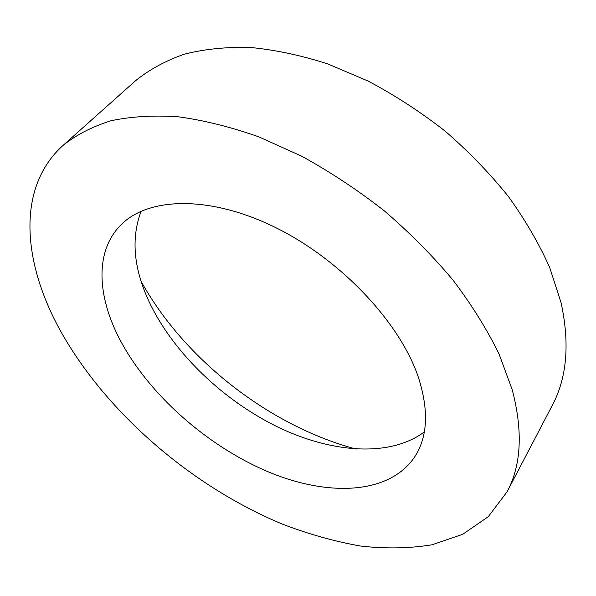 <?xml version="1.0" encoding="UTF-8"?>
<svg xmlns="http://www.w3.org/2000/svg" width="596" height="596" viewBox="0 0 596 596"><rect width="100%" height="100%" fill="white"/><g stroke="black" fill="none" stroke-linecap="round" stroke-linejoin="round"><path stroke-width="0.89" d="M507.099 491.76L552.209 405.548C566.997 377.797 569.94 343.475 561.03 302.574L549.75 267.678C539.119 243.771 525.307 220.013 508.321 196.397C489.659 173.22 468.598 151.466 445.123 131.127C420.59 111.951 394.939 95.263 368.149 81.078L327.807 63.928C300.965 55.309 275.099 49.818 250.201 47.456C226.212 46.853 204.205 49.11 184.171 54.221C165.487 60.807 149.291 69.635 135.605 80.698L62.99 145.461C15.615 188.247 22.983 263.901 61.09 331.987C107.265 413.9 192.806 487.148 283.271 524.48C309.22 534.329 334.937 541.511 360.446 546.025C385.575 548.879 409.415 548.469 431.966 544.804L462.72 534.307L488.28 516.672L507.099 491.76C521.358 465.148 523.057 431.117 512.202 389.665L499.061 354.017C487.007 329.402 471.622 304.72 452.9 279.978C432.443 255.587 409.519 232.492 384.137 210.708C357.712 190.049 330.244 171.886 301.74 156.219L259.074 136.946C230.861 126.978 203.884 120.258 178.13 116.779C153.448 115.132 131.023 116.473 110.849 120.794C92.164 126.665 76.213 134.89 62.99 145.461M119.833 339.496C148.687 394.343 206.797 445.748 267.768 471.63C328.456 497.213 390.902 494.777 415.717 455.284C427.749 435.49 428.673 409.623 418.496 377.685C400.363 323.002 341.061 259.632 275.136 227.337C209.151 194.899 147.734 197.142 120.638 225.199C94.675 251.423 97.163 296.257 119.833 339.496M141.163 211.185C130.554 239.1 133.75 270.42 150.751 305.137C175.306 354.642 224.156 400.907 278.012 427.138C331.756 453.027 389.829 457.534 424.3 431.958M141.163 281.424C184.425 359.619 269.794 426.192 356.185 449.086"/></g></svg>
